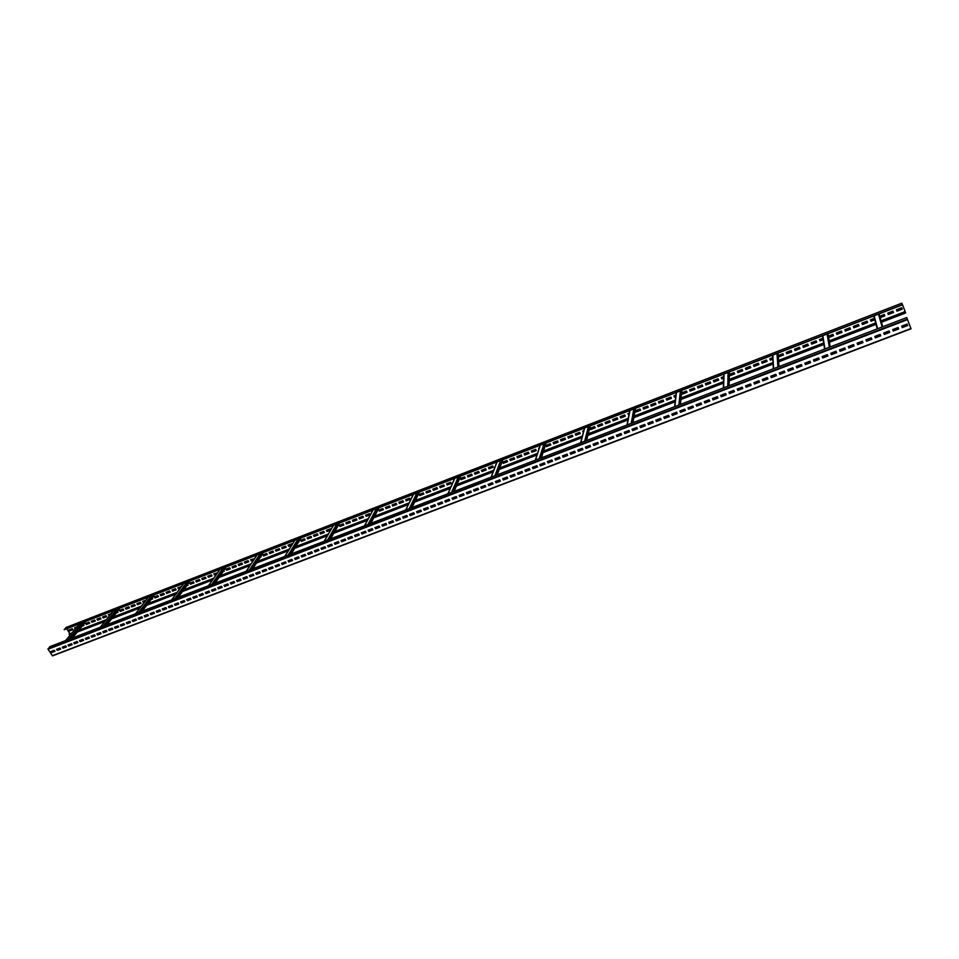 <?xml version="1.0" encoding="UTF-8"?>
<svg xmlns="http://www.w3.org/2000/svg" width="959" height="959" viewBox="0 0 959 959"><rect width="100%" height="100%" fill="white"/><g stroke="black" fill="none" stroke-linecap="round" stroke-linejoin="round"><path stroke-width="1.44" d="M905.164 311.627L901.88 303.128L905.596 312.73L905.14 311.567L881.093 320.917M905.68 312.922L881.465 322.236L905.68 312.922M71.937 632.976L69.06 634.091L70.486 634.726M875.651 323.015L829.175 340.936M823.661 343.058L778.564 360.452M772.978 362.61L729.212 379.488M723.542 381.67L681.07 398.057M675.328 400.263L634.103 416.17M628.277 418.412L588.251 433.852M582.353 436.129L543.501 451.114M537.508 453.415L499.783 467.968M493.717 470.306L457.083 484.439M450.946 486.8L415.355 500.526M409.145 502.924L374.561 516.266M368.292 518.687L334.691 531.646M328.35 534.091L295.696 546.678M289.282 549.147L257.551 561.387M251.078 563.88L220.234 575.784M213.701 578.301L183.708 589.869M177.127 592.41L147.95 603.655M141.321 606.22L112.946 617.152M106.269 619.73L78.674 630.375M72.896 629.667L69.659 630.914L69.024 629.931M75.521 628.648L74.586 627.773M84.056 625.352L82.222 626.059M89.666 623.182L86.394 624.453L85.759 623.446M95.289 621.012L92.004 622.271L91.381 621.276M100.959 618.867L97.578 620.185L96.919 619.13L100.311 617.824L100.959 618.867L97.638 620.101L97.015 619.094M106.605 616.637L103.296 617.908L102.673 616.913M109.698 615.438L108.343 614.719M117.489 611.434L118.017 612.274L116.351 612.861M123.711 610.02L120.378 611.315L119.743 610.296M129.489 607.85L126.037 609.181L125.389 608.126L128.83 606.783L129.489 607.85L126.109 609.097L125.485 608.078M135.231 605.573L131.863 606.867L131.227 605.86M141.009 603.331L137.628 604.638L137.005 603.619M144.593 601.952L143.418 602.396L142.795 601.377M152.637 598.836L151.198 599.399M158.487 596.582L155.07 597.901L154.447 596.882M164.373 594.364L160.86 595.719L160.201 594.652L163.725 593.285L164.373 594.364L160.92 595.635L160.297 594.616M170.234 592.039L166.794 593.369L166.171 592.338M176.144 589.749L172.68 591.092L172.069 590.061M180.232 588.167L178.602 588.802L177.978 587.771M188.012 585.158L186.789 585.637M193.982 582.856L190.493 584.211L189.87 583.168M199.975 580.543L196.463 581.897L195.852 580.854M205.981 578.217L202.469 579.584L201.846 578.541M212.023 575.88L208.487 577.246L207.863 576.203M216.65 574.093L214.528 574.921L213.905 573.866M224.154 571.192L223.147 571.588M230.244 568.843L226.672 570.221L226.048 569.167M236.37 566.469L232.773 567.86L232.162 566.805M242.507 564.096L238.899 565.498L238.288 564.431M248.669 561.722L245.048 563.113L244.437 562.058M253.847 559.72L251.222 560.727L250.611 559.672M261.064 556.927L260.285 557.227M267.285 554.518L263.629 555.932L263.018 554.865M273.543 552.108L269.863 553.523L269.251 552.456M279.812 549.675L276.132 551.101L275.509 550.034M286.118 547.241L282.414 548.68L281.802 547.601M291.86 545.024L288.719 546.234L288.108 545.156M305.166 539.941L301.342 541.415L300.706 540.277L304.53 538.802L305.166 539.941L301.402 541.332L300.79 540.253M311.531 537.424L307.767 538.874L307.156 537.783M317.944 534.942L314.168 536.393L313.557 535.314M324.382 532.449L320.594 533.911L319.982 532.82M330.723 530.003L327.031 531.43L326.42 530.327M343.825 524.933L339.989 526.419L339.39 525.316M350.359 522.403L346.511 523.902L345.899 522.799M356.94 519.922L353.008 521.444L352.373 520.293L356.304 518.771L356.94 519.922L353.044 521.372L352.444 520.257M363.497 517.333L359.613 518.831L359.014 517.728M370.126 514.827L366.158 516.362L365.523 515.199L369.491 513.664L370.126 514.827L366.206 516.29L365.595 515.175M383.372 509.649L379.452 511.159L378.853 510.044M390.049 507.059L386.117 508.582L385.506 507.467M396.762 504.47L392.806 506.004L392.195 504.878M403.487 501.869L399.507 503.403L398.908 502.288M410.236 499.255L406.244 500.802L405.645 499.675M423.818 494.017L419.802 495.563L419.203 494.436M430.651 491.368L426.611 492.926L426.012 491.799M437.508 488.718L433.456 490.289L432.857 489.15M444.389 486.057L440.313 487.64L439.713 486.489M451.293 483.396L447.206 484.966L446.606 483.827M465.187 478.026L461.063 479.608L460.476 478.457M472.176 475.316L468.04 476.923L467.441 475.772M479.188 472.607L475.029 474.214L474.441 473.063M486.225 469.886L482.053 471.504L481.466 470.342M493.286 467.153L489.102 468.771L488.515 467.608M507.503 461.663L503.283 463.293L502.696 462.13M514.647 458.893L510.416 460.536L509.828 459.361M521.828 456.124L517.572 457.767L516.985 456.592L521.24 454.95L521.852 456.184L517.548 457.851L516.937 456.616M529.032 453.343L524.753 454.998L524.177 453.811M536.261 450.55L531.969 452.204L531.394 451.018M538.97 448.908L538.634 448.225M550.814 444.916L546.486 446.594L545.899 445.408M558.126 442.099L553.787 443.777L553.199 442.578M565.474 439.258L561.111 440.936L560.536 439.749M572.847 436.405L568.471 438.095L567.884 436.896M580.243 433.54L575.856 435.242L575.268 434.043M583.336 432.353L582.688 431.178M595.143 427.786L590.708 429.5L590.133 428.289M602.636 424.885L598.176 426.611L597.601 425.4M610.152 421.984L605.68 423.71L605.105 422.499M617.704 419.059L613.209 420.797L612.633 419.586M625.28 416.134L620.773 417.872L620.197 416.662L624.717 414.911L625.304 416.194L620.761 417.944L620.161 416.674M628.984 414.708L627.797 413.725M640.528 410.236L635.985 411.998L635.409 410.776M648.2 407.275L643.633 409.037L643.069 407.815M655.908 404.29L651.317 406.065L650.753 404.842M663.64 401.306L659.025 403.092L658.461 401.857M671.396 398.309L666.769 400.095L666.205 398.86M675.747 396.63L674.549 397.086L673.985 395.851M687.028 392.267L682.352 394.077L681.789 392.83L686.464 391.02L687.052 392.327L682.352 394.137L681.765 392.842M694.879 389.234L690.192 391.044L689.629 389.798M702.767 386.177L698.068 387.999L697.505 386.753L702.204 384.931L702.791 386.237L698.056 388.071L697.469 386.765M710.691 383.121L705.968 384.943L705.404 383.684M718.651 380.04L713.904 381.874L713.34 380.615L718.087 378.781L718.675 380.1L713.892 381.946L713.316 380.627M723.661 378.11L721.863 378.805L721.312 377.534L723.709 376.611M734.654 373.854L729.859 375.712L729.319 374.466M742.698 370.749L737.891 372.607L737.339 371.337M750.789 367.621L745.958 369.491L745.407 368.208L750.238 366.338L750.813 367.681L745.958 369.551L745.383 368.22M758.905 364.48L754.05 366.362L753.498 365.079L758.353 363.197L758.929 364.54L754.05 366.422L753.474 365.091M767.056 361.327L762.177 363.209L761.638 361.927M772.762 359.122L770.353 360.057L769.801 358.774L772.678 357.659M783.455 354.986L778.54 356.892L778.264 356.233M791.714 351.797L786.776 353.703L786.224 352.421L791.163 350.503L791.738 351.857L786.776 353.775L786.212 352.421M799.998 348.596L795.035 350.514L794.496 349.22L799.458 347.302L800.022 348.656L795.047 350.574L794.484 349.22M808.317 345.384L803.342 347.302L802.803 346.007L807.778 344.077L808.341 345.444L803.342 347.374L802.779 346.007M816.672 342.147L811.674 344.077L811.134 342.783L816.133 340.841L816.696 342.207L811.686 344.149L811.122 342.783M823.122 339.654L820.041 340.853L819.501 339.546M833.491 335.65L828.588 337.544M841.954 332.377L836.883 334.331L836.344 333.025M850.453 329.093L845.359 331.059L844.831 329.74M858.988 325.796L853.87 327.774L853.342 326.444M867.559 322.476L862.417 324.466L861.889 323.147L867.02 321.157L867.583 322.548L862.429 324.538L861.877 323.147M874.752 319.695L871 321.145L870.472 319.815L874.38 318.304M884.797 315.811L880.158 317.609M893.476 312.454L888.274 314.468L887.746 313.137L892.949 311.124L893.5 312.526L888.298 314.54L887.734 313.137M902.191 309.086L896.965 311.112L896.437 309.769L901.664 307.743L902.215 309.158L896.989 311.172L896.437 309.769M66.003 627.498L64.277 629.691L902.467 304.83M902.395 304.65L64.193 629.56M906.734 317.537L911.05 328.817L906.734 317.537L49.772 646.678L48.034 649.243L52.493 655.872L911.038 328.793L52.493 655.872M879.259 314.444L882.748 326.755L879.043 313.917M66.758 628.732L69.923 633.695M69.587 630.998L68.928 629.967L72.261 628.672L72.92 629.715L69.659 630.914M75.449 628.732L74.49 627.809L77.032 626.826M83.505 624.489L84.08 625.4L82.15 626.143M86.322 624.537L85.663 623.494L89.031 622.187L89.69 623.23L86.394 624.453M91.944 622.355L91.285 621.312L94.665 620.005L95.313 621.06L92.004 622.271M103.224 617.992L102.577 616.949L105.97 615.63L106.629 616.685L103.296 617.908M109.638 615.522L108.247 614.755L111.148 613.628M118.017 612.274L116.291 612.945M120.307 611.398L119.647 610.344L123.088 609.013L123.747 610.068L120.378 611.315M131.791 606.951L131.143 605.896L134.596 604.554L135.255 605.62L131.863 606.867M137.569 604.721L136.909 603.655L140.386 602.312L141.033 603.379L137.628 604.638M144.533 602.036L143.359 602.48L142.699 601.413L145.972 600.154M152.193 598.104L152.673 598.884L151.138 599.483M154.998 597.984L154.351 596.918L157.863 595.551L158.511 596.63L155.07 597.901M166.734 593.453L166.075 592.374L169.611 591.008L170.258 592.087L166.794 593.369M172.62 591.176L171.973 590.097L175.521 588.718L176.168 589.797L172.68 591.092M180.172 588.251L178.542 588.886L177.883 587.807L181.479 586.476M187.616 584.499L188.048 585.206L186.729 585.721M190.433 584.295L189.786 583.204L193.37 581.813L194.018 582.904L190.493 584.211M196.403 581.981L195.756 580.89L199.352 579.5L199.999 580.591L196.463 581.897M202.409 579.656L201.762 578.565L205.37 577.174L206.017 578.265L202.469 579.584M208.427 577.33L207.779 576.239L211.4 574.837L212.047 575.927L208.487 577.246M216.59 574.177L214.468 574.992L213.821 573.902L217.597 572.739M223.807 570.617L224.178 571.24L223.087 571.672M226.612 570.305L225.964 569.202L229.633 567.788L230.28 568.891L226.672 570.221M232.725 567.944L232.078 566.841L235.746 565.414L236.393 566.517L232.773 567.86M238.851 565.57L238.204 564.467L241.884 563.041L242.531 564.144L238.899 565.498M245.001 563.197L244.353 562.082L248.057 560.655L248.693 561.77L245.048 563.113M253.787 559.792L251.174 560.811L250.527 559.696L254.507 558.725M260.788 556.46L260.225 557.311M263.581 556.016L262.934 554.901L266.674 553.451L267.321 554.566L263.629 555.932M269.815 553.607L269.167 552.48L272.931 551.029L273.567 552.156L269.863 553.523M276.072 551.185L275.437 550.058L279.201 548.608L279.848 549.723L276.132 551.101M282.366 548.752L281.718 547.625L285.494 546.162L286.142 547.289L282.414 548.68M291.812 545.096L288.671 546.318L288.024 545.192L291.824 543.717L292.231 544.436M298.8 542.398L298.189 542.638M307.719 538.946L307.084 537.819L310.92 536.333L311.555 537.472L307.767 538.874M314.12 536.477L313.485 535.338L317.333 533.851L317.968 534.99L314.168 536.393M320.546 533.995L319.898 532.856L323.77 531.358L324.406 532.497L320.594 533.911M330.675 530.075L326.983 531.502L326.348 530.363L330.232 528.853L330.795 529.871M339.954 526.491L339.318 525.34L343.226 523.83L343.861 524.981L339.989 526.419M346.463 523.974L345.827 522.823L349.747 521.3L350.383 522.463L346.511 523.902M359.565 518.915L358.942 517.752L362.886 516.218L363.521 517.38L359.613 518.831M379.416 511.243L378.781 510.068L382.773 508.522L383.408 509.697L379.452 511.159M386.069 508.666L385.446 507.491L389.45 505.944L390.085 507.119L386.117 508.582M392.758 506.076L392.135 504.902L396.151 503.343L396.786 504.53L392.806 506.004M399.471 503.487L398.848 502.312L402.888 500.742L403.511 501.929L399.507 503.403M406.208 500.886L405.585 499.699L409.637 498.129L410.26 499.315L406.244 500.802M419.766 495.647L419.131 494.46L423.219 492.878L423.842 494.065L419.802 495.563M426.575 493.01L425.952 491.823L430.052 490.229L430.675 491.428L426.611 492.926M433.42 490.361L432.785 489.174L436.908 487.58L437.532 488.778L433.456 490.289M440.277 487.711L439.654 486.513L443.789 484.918L444.413 486.117L440.313 487.64M447.17 485.05L446.546 483.851L450.694 482.245L451.317 483.444L447.206 484.966M461.027 479.692L460.416 478.481L464.588 476.875L465.211 478.073L461.063 479.608M468.004 476.995L467.381 475.784L471.576 474.166L472.2 475.376L468.04 476.923M475.005 474.285L474.381 473.087L478.589 471.456L479.212 472.667L475.029 474.214M482.017 471.576L481.406 470.366L485.626 468.723L486.249 469.946L482.053 471.504M489.078 468.855L488.455 467.632L492.698 465.99L493.322 467.213L489.102 468.771M503.259 463.365L502.636 462.142L506.915 460.488L507.527 461.723L503.283 463.293M510.392 460.608L509.768 459.385L514.06 457.731L514.683 458.953L510.416 460.536M524.729 455.069L524.117 453.835L528.445 452.157L529.056 453.391L524.753 454.998M531.945 452.276L531.334 451.042L535.673 449.363L536.285 450.598L531.969 452.204M538.946 448.992L539.282 447.973M546.462 446.666L545.851 445.432L550.226 443.729L550.838 444.976L546.486 446.594M553.763 443.849L553.151 442.602L557.551 440.9L558.15 442.147L553.787 443.777M561.087 441.008L560.476 439.761L564.887 438.059L565.498 439.306L561.111 440.936M568.447 438.167L567.836 436.92L572.271 435.206L572.871 436.465L568.471 438.095M575.832 435.314L575.22 434.055L579.668 432.341L580.279 433.6L575.856 435.242M583.312 432.425L582.64 431.19L583.743 430.759M590.684 429.572L590.085 428.313L594.568 426.575L595.167 427.846L590.708 429.5M598.164 426.683L597.565 425.424L602.06 423.674L602.66 424.945L598.176 426.611M605.668 423.782L605.057 422.511L609.576 420.773L610.176 422.044L605.68 423.71M613.197 420.869L612.597 419.598L617.128 417.848L617.728 419.119L613.209 420.797M628.972 414.779L627.749 413.737L629.284 413.149M635.973 412.07L635.373 410.788L639.965 409.013L640.564 410.296L635.985 411.998M643.621 409.109L643.033 407.827L647.637 406.041L648.224 407.335L643.633 409.037M651.305 406.137L650.717 404.854L655.333 403.068L655.932 404.35L651.317 406.065M659.025 403.164L658.425 401.869L663.077 400.071L663.664 401.365L659.025 403.092M666.769 400.167L666.169 398.872L670.832 397.062L671.432 398.369L666.769 400.095M675.735 396.702L674.537 397.158L673.949 395.863L675.915 395.096M690.192 391.116L689.605 389.81L694.316 387.975L694.903 389.294L690.192 391.044M705.956 385.015L705.38 383.696L710.128 381.862L710.715 383.18L705.968 384.943M723.661 378.17L721.863 378.865L721.276 377.546M729.319 374.442L734.091 372.583L734.678 373.914L729.859 375.772L729.319 374.525M737.891 372.667L737.315 371.349L742.146 369.467L742.722 370.797L737.891 372.607M762.189 363.281L761.614 361.939L766.505 360.045L767.08 361.387L762.177 363.209M772.774 359.193L770.353 360.128L769.777 358.786M778.217 355.513L782.916 353.703L783.479 355.046L778.552 356.952L778.264 356.292M823.122 339.726L820.053 340.913L819.489 339.546L822.882 338.227M828.348 336.118L832.951 334.331L833.515 335.71L828.6 337.604M836.895 334.403L836.332 333.025L841.415 331.059L841.978 332.437L836.883 334.331M845.37 331.131L844.819 329.752L849.914 327.774L850.477 329.153L845.359 331.059M853.882 327.834L853.33 326.456L858.449 324.466L859.012 325.856L853.87 327.774M874.776 319.767L871.012 321.217L870.46 319.827M879.763 316.218L884.27 314.48L884.821 315.871L880.17 317.669M905.14 311.567L881.069 320.845M875.639 322.943L829.163 340.865M823.649 342.998L778.552 360.392M772.966 362.538L729.212 379.416M723.554 381.598L681.082 397.985M675.34 400.191L634.115 416.098M628.289 418.34L588.275 433.78M582.377 436.057L543.513 451.042M537.531 453.343L499.807 467.896M493.753 470.234L457.107 484.367M450.982 486.728L415.391 500.454M409.181 502.852L374.609 516.182M368.328 518.603L334.739 531.562M328.386 534.007L295.744 546.594M289.33 549.075L257.599 561.303M251.138 563.808L220.282 575.7M213.761 578.217L183.768 589.785M177.187 592.326L148.022 603.571M141.381 606.136L113.018 617.069M106.329 619.646L78.734 630.291M72.009 632.892L69.06 634.091M85.003 621.66L85.255 622.367L72.345 638.011M119.012 608.474L119.264 609.193L106.893 624.741M153.728 595.024L153.979 595.743L142.16 611.195M189.187 581.286L189.438 582.005L178.194 597.361M225.389 567.248L225.641 567.98L215.02 583.216M262.382 552.911L252.649 568.759M300.191 538.263L291.116 553.99M338.815 523.29L330.447 538.874M378.314 507.982L378.397 508.857M418.699 492.327L418.783 493.226M460.008 476.323L460.08 477.234M502.264 459.936L502.336 460.859M545.515 443.178L545.611 444.101M589.785 426.024L589.905 426.923M635.11 408.45L635.266 409.337M681.537 390.457L681.729 391.308M729.104 372.02L729.319 372.835M777.845 353.14L778.073 353.883M827.809 333.768L828.049 334.451M51.606 652.588L50.923 651.521L54.327 650.226L55.011 651.281L51.606 652.588L51.031 651.485M57.276 650.418L56.593 649.351L60.009 648.044L60.693 649.111L57.276 650.418L56.701 649.315M62.97 648.236L62.299 647.169L65.727 645.863L66.399 646.929L62.97 648.236L62.395 647.133M68.688 646.054L68.017 644.987L71.445 643.669L72.129 644.736L68.688 646.054L68.113 644.951M74.43 643.861L73.747 642.794L77.2 641.475L77.883 642.542L74.43 643.861L73.855 642.758M80.184 641.667L79.501 640.588L82.965 639.269L83.649 640.336L80.184 641.667L79.609 640.552M85.962 639.449L85.279 638.382L88.755 637.052L89.439 638.131L85.962 639.449L85.387 638.346M91.764 637.244L91.081 636.165L94.569 634.834L95.253 635.913L91.764 637.244L91.177 636.129M97.578 635.014L96.895 633.935L100.395 632.604L101.079 633.683L97.578 635.014L97.003 633.899M103.416 632.784L102.733 631.705L106.245 630.363L106.928 631.442L103.416 632.784L102.841 631.669M109.278 630.543L108.595 629.464L112.119 628.121L112.802 629.2L109.278 630.543L108.703 629.428M115.152 628.301L114.481 627.222L118.017 625.867L118.688 626.946L115.152 628.301L114.577 627.174M121.05 626.047L120.378 624.956L123.927 623.602L124.61 624.693L121.05 626.047L120.474 624.92M126.972 623.782L126.3 622.691L129.861 621.336L130.544 622.427L126.972 623.782L126.396 622.655M132.917 621.516L132.246 620.425L135.818 619.058L136.49 620.149L132.917 621.516L132.342 620.389M138.887 619.238L138.204 618.147L141.8 616.769L142.471 617.86L138.887 619.238L138.312 618.099M144.869 616.949L144.198 615.858L147.794 614.479L148.465 615.57L144.869 616.949L144.294 615.81M150.875 614.659L150.203 613.556L153.812 612.178L154.495 613.269L150.875 614.659L150.299 613.52M156.904 612.345L156.233 611.255L159.853 609.864L160.537 610.967L156.904 612.345L156.329 611.207M162.958 610.044L162.287 608.929L165.919 607.538L166.59 608.653L162.958 610.044L162.383 608.893M169.024 607.718L168.352 606.615L172.009 605.213L172.68 606.328L169.024 607.718L168.448 606.579M175.125 605.393L174.454 604.278L178.122 602.875L178.794 603.99L175.125 605.393L174.538 604.242M181.239 603.055L180.568 601.94L184.248 600.538L184.919 601.653L181.239 603.055L180.664 601.904M187.377 600.706L186.705 599.591L190.397 598.176L191.069 599.303L187.377 600.706L186.801 599.555M193.538 598.356L192.867 597.241L196.571 595.815L197.242 596.942L193.538 598.356L192.963 597.205M199.724 595.995L199.052 594.868L202.769 593.453L203.44 594.568L199.724 595.995L199.136 594.832M205.921 593.621L205.262 592.494L208.99 591.068L209.661 592.194L205.921 593.621L205.346 592.47M212.155 591.247L211.483 590.121L215.236 588.682L215.907 589.809L212.155 591.247L211.579 590.085M218.4 588.85L217.741 587.723L221.505 586.285L222.164 587.423L218.4 588.85L217.825 587.687M224.682 586.452L224.01 585.326L227.786 583.887L228.458 585.014L224.682 586.452L224.106 585.29M230.975 584.055L230.316 582.916L234.104 581.466L234.763 582.604L230.975 584.055L230.4 582.88M237.293 581.634L236.633 580.495L240.433 579.044L241.105 580.183L237.293 581.634L236.717 580.471M243.646 579.212L242.975 578.073L246.799 576.611L247.458 577.75L243.646 579.212L243.059 578.037M250.011 576.779L249.34 575.64L253.176 574.177L253.835 575.316L250.011 576.779L249.424 575.604M256.401 574.345L255.729 573.194L259.577 571.72L260.249 572.871L256.401 574.345L255.825 573.158M262.814 571.888L262.155 570.737L266.015 569.262L266.674 570.413L262.814 571.888L262.239 570.713M269.251 569.43L268.592 568.279L272.464 566.793L273.123 567.944L269.251 569.43L268.676 568.243M275.712 566.961L275.053 565.81L278.937 564.324L279.608 565.474L275.712 566.961L275.137 565.774M282.198 564.479L281.538 563.329L285.446 561.83L286.106 562.993L282.198 564.479L281.622 563.293M288.707 561.998L288.048 560.835L291.968 559.337L292.627 560.5L288.707 561.998L288.132 560.799M295.252 559.493L294.581 558.33L298.525 556.831L299.184 557.994L295.252 559.493L294.665 558.306M301.809 556.987L301.15 555.824L305.094 554.314L305.753 555.489L301.809 556.987L301.222 555.8M308.39 554.482L307.731 553.307L311.699 551.797L312.358 552.959L308.39 554.482L307.815 553.271M314.996 551.952L314.336 550.778L318.316 549.255L318.975 550.43L314.996 551.952L314.42 550.754M321.637 549.423L320.977 548.248L324.969 546.714L325.628 547.889L321.637 549.423L321.049 548.212M328.29 546.87L327.63 545.695L331.646 544.161L332.305 545.347L328.29 546.87L327.714 545.671M334.979 544.316L334.319 543.142L338.347 541.595L338.995 542.782L334.979 544.316L334.403 543.106M341.692 541.751L341.032 540.576L345.072 539.03L345.719 540.217L341.692 541.751L341.104 540.54M348.417 539.186L347.769 537.999L351.821 536.441L352.48 537.639L348.417 539.186L347.841 537.963M355.178 536.596L354.53 535.41L358.594 533.851L359.253 535.05L355.178 536.596L354.602 535.386M361.975 534.007L361.315 532.82L365.403 531.25L366.05 532.449L361.975 534.007L361.387 532.784M368.783 531.406L368.124 530.207L372.224 528.637L372.883 529.836L368.783 531.406L368.208 530.183M375.616 528.793L374.969 527.594L379.081 526.023L379.74 527.222L375.616 528.793L375.041 527.57M382.485 526.167L381.838 524.969L385.962 523.386L386.621 524.597L382.485 526.167L381.91 524.945M389.378 523.542L388.731 522.331L392.878 520.749L393.526 521.948L389.378 523.542L388.803 522.307M396.295 520.893L395.647 519.682L399.807 518.088L400.454 519.298L396.295 520.893L395.719 519.658M403.236 518.244L402.588 517.033L406.772 515.427L407.419 516.649L403.236 518.244L402.66 516.997M410.212 515.582L409.565 514.36L413.761 512.753L414.408 513.976L410.212 515.582L409.637 514.336M417.213 512.909L416.566 511.686L420.773 510.08L421.421 511.291L417.213 512.909L416.626 511.662M424.238 510.224L423.59 509.001L427.822 507.383L428.457 508.606L424.238 510.224L423.65 508.977M431.286 507.527L430.639 506.304L434.883 504.674L435.53 505.908L431.286 507.527L430.711 506.28M438.371 504.818L437.724 503.595L441.979 501.965L442.626 503.187L438.371 504.818L437.784 503.571M445.479 502.108L444.832 500.874L449.112 499.231L449.747 500.466L445.479 502.108L444.892 500.85M452.612 499.375L451.965 498.141L456.268 496.498L456.904 497.733L452.612 499.375L452.037 498.117M459.769 496.642L459.133 495.407L463.449 493.753L464.084 495L459.769 496.642L459.193 495.383M466.961 493.897L466.326 492.65L470.653 490.996L471.301 492.243L466.961 493.897L466.386 492.626M474.19 491.14L473.542 489.893L477.894 488.227L478.529 489.474L474.19 491.14L473.614 489.869M481.43 488.371L480.795 487.124L485.158 485.446L485.793 486.704L481.43 488.371L480.855 487.1M488.718 485.59L488.071 484.331L492.458 482.665L493.094 483.911L488.718 485.59L488.131 484.307M496.019 482.797L495.383 481.538L499.783 479.86L500.418 481.118L496.019 482.797L495.443 481.514M503.355 479.991L502.72 478.733L507.131 477.043L507.767 478.301L503.355 479.991L502.78 478.709M510.715 477.174L510.08 475.916L514.515 474.226L515.151 475.484L510.715 477.174L510.14 475.892M518.112 474.357L517.476 473.087L521.924 471.384L522.559 472.655L518.112 474.357L517.536 473.063M525.532 471.516L524.897 470.246L529.368 468.543L530.003 469.814L525.532 471.516L524.957 470.234M532.988 468.675L532.353 467.405L536.848 465.678L537.472 466.961L532.988 468.675L532.413 467.381M540.468 465.81L539.845 464.54L544.34 462.813L544.976 464.096L540.468 465.81L539.893 464.516M547.985 462.945L547.349 461.663L551.881 459.936L552.504 461.219L547.985 462.945L547.409 461.639M555.525 460.056L554.901 458.774L559.445 457.047L560.068 458.33L555.525 460.056L554.949 458.762M563.101 457.167L562.477 455.885L567.033 454.134L567.656 455.429L563.101 457.167L562.525 455.861M570.701 454.266L570.078 452.972L574.657 451.221L575.28 452.516L570.701 454.266L570.125 452.96M578.337 451.341L577.714 450.047L582.305 448.297L582.94 449.591L578.337 451.341L577.762 450.035M586.009 448.416L585.386 447.122L590.001 445.36L590.624 446.654L586.009 448.416L585.434 447.098M593.705 445.479L593.082 444.173L597.709 442.399L598.332 443.705L593.705 445.479L593.13 444.161M601.425 442.519L600.813 441.224L605.465 439.438L606.076 440.744L601.425 442.519L600.849 441.2M609.193 439.558L608.569 438.251L613.245 436.465L613.856 437.772L609.193 439.558L608.617 438.239M616.985 436.585L616.361 435.266L621.048 433.48L621.672 434.787L616.985 436.585L616.409 435.254M624.8 433.588L624.189 432.281L628.9 430.483L629.512 431.79L624.8 433.588L624.225 432.257M632.664 430.591L632.041 429.272L636.776 427.462L637.387 428.781L632.664 430.591L632.089 429.26M640.552 427.582L639.929 426.252L644.676 424.441L645.299 425.76L640.552 427.582L639.977 426.24M648.464 424.549L647.852 423.231L652.623 421.409L653.235 422.727L648.464 424.549L647.888 423.207M656.424 421.516L655.812 420.186L660.595 418.352L661.207 419.682L656.424 421.516L655.848 420.174M664.407 418.46L663.796 417.129L668.603 415.295L669.214 416.626L664.407 418.46L663.832 417.117M672.427 415.403L671.815 414.06L676.646 412.214L677.258 413.557L672.427 415.403L671.851 414.048M680.482 412.322L679.871 410.979L684.714 409.133L685.325 410.476L680.482 412.322L679.907 410.967M688.562 409.229L687.963 407.887L692.83 406.029L693.429 407.371L688.562 409.229L687.987 407.875M696.69 406.137L696.078 404.782L700.969 402.912L701.568 404.266L696.69 406.137L696.114 404.77M704.841 403.02L704.23 401.665L709.145 399.783L709.744 401.138L704.841 403.02L704.266 401.653M713.028 399.891L712.429 398.536L717.356 396.642L717.955 398.009L713.028 399.891L712.453 398.524M721.252 396.75L720.653 395.384L725.603 393.49L726.203 394.856L721.252 396.75L720.677 395.372M729.499 393.598L728.9 392.231L733.875 390.325L734.474 391.692L729.499 393.598L728.936 392.219M737.795 390.421L737.195 389.054L742.194 387.148L742.793 388.515L737.795 390.421L737.231 389.042M746.126 387.244L745.527 385.878L750.537 383.96L751.137 385.326L746.126 387.244L745.551 385.866M754.481 384.044L753.894 382.677L758.929 380.747L759.516 382.126L754.481 384.044L753.918 382.665M762.885 380.843L762.285 379.464L767.344 377.522L767.943 378.913L762.885 380.843L762.309 379.452M771.312 377.618L770.724 376.24L775.807 374.298L776.394 375.676L771.312 377.618L770.748 376.228M779.787 374.382L779.199 372.991L784.294 371.049L784.882 372.44L779.787 374.382L779.211 372.991M788.286 371.133L787.699 369.742L792.829 367.788L793.417 369.179L788.286 371.133L787.723 369.73M796.833 367.872L796.246 366.47L801.388 364.504L801.976 365.906L796.833 367.872L796.27 366.47M805.416 364.588L804.829 363.197L809.995 361.219L810.571 362.622L805.416 364.588L804.841 363.185M814.023 361.303L813.448 359.901L818.626 357.911L819.214 359.313L814.023 361.303L813.46 359.889M822.678 357.995L822.103 356.592L827.305 354.59L827.893 356.005L822.678 357.995L822.115 356.58M831.369 354.674L830.794 353.26L836.02 351.258L836.608 352.672L831.369 354.674L830.806 353.26M840.096 351.342L839.521 349.927L844.771 347.913L845.347 349.328L840.096 351.342L839.533 349.915M848.859 347.997L848.283 346.571L853.558 344.557L854.145 345.971L848.859 347.997L848.295 346.571M857.67 344.629L857.094 343.202L862.393 341.176L862.968 342.603L857.67 344.629L857.106 343.202M866.504 341.248L865.929 339.822L871.263 337.784L871.827 339.222L866.504 341.248L865.941 339.822M875.387 337.856L874.812 336.429L880.158 334.379L880.734 335.818L875.387 337.856L874.824 336.417M884.306 334.451L883.742 333.013L889.113 330.963L889.676 332.401L884.306 334.451L883.742 333.013M893.261 331.023L892.697 329.584L898.092 327.522L898.655 328.973L893.261 331.023L892.697 329.584M902.263 327.594L901.7 326.144L907.118 324.07L907.682 325.521L902.263 327.594L901.7 326.144M54.975 651.233L51.678 652.492M60.669 649.063L57.348 650.322M66.375 646.881L63.054 648.152M72.105 644.688L68.76 645.958M77.847 642.494L74.502 643.777M83.613 640.288L80.256 641.571M89.403 638.083L86.034 639.365M95.217 635.853L91.824 637.148M101.043 633.635L97.65 634.93M106.893 631.394L103.488 632.7M112.766 629.152L109.338 630.459M118.664 626.898L115.224 628.217M124.574 624.645L121.122 625.963M130.508 622.379L127.044 623.698M136.466 620.101L132.989 621.432M142.435 617.812L138.947 619.154M148.441 615.522L144.941 616.865M154.459 613.221L150.947 614.563M160.501 610.919L156.964 612.262M166.566 608.593L163.018 609.948M172.656 606.268L169.096 607.634M178.758 603.942L175.185 605.309M184.883 601.593L181.299 602.971M191.045 599.243L187.437 600.622M197.218 596.894L193.598 598.272M203.416 594.52L199.784 595.911M209.625 592.147L205.981 593.537M215.871 589.761L212.215 591.152M222.14 587.364L218.46 588.766M228.422 584.966L224.742 586.369M234.739 582.557L231.035 583.971M241.069 580.135L237.352 581.55M247.434 577.702L243.694 579.128M253.811 575.268L250.059 576.695M260.213 572.823L256.461 574.249M266.638 570.365L262.874 571.804M273.099 567.896L269.311 569.346M279.572 565.426L275.772 566.877M286.07 562.933L282.258 564.395M292.603 560.44L288.767 561.914M299.148 557.946L295.3 559.409M305.729 555.429L301.857 556.903M312.322 552.911L308.438 554.398M318.951 550.382L315.043 551.869M325.592 547.841L321.685 549.327M332.27 545.287L328.338 546.786M338.971 542.734L335.027 544.232M345.696 540.157L341.728 541.667M352.444 537.579L348.465 539.102M359.217 534.99L355.226 536.513M366.026 532.389L362.011 533.923M372.847 529.788L368.819 531.322M379.704 527.162L375.664 528.709M386.585 524.537L382.533 526.083M393.49 521.9L389.414 523.458M400.43 519.251L396.331 520.809M407.383 516.589L403.283 518.16M414.372 513.916L410.248 515.498M421.385 511.243L417.249 512.825M428.433 508.546L424.274 510.14M435.506 505.849L431.322 507.443M442.602 503.139L438.407 504.734M449.723 500.418L445.515 502.025M456.88 497.685L452.648 499.291M464.06 494.94L459.805 496.558M471.265 492.183L466.997 493.813M478.505 489.414L474.214 491.056M485.769 486.645L481.466 488.287M493.058 483.851L488.742 485.506M500.382 481.058L496.043 482.713M507.743 478.241L503.379 479.908M515.127 475.424L510.751 477.103M522.535 472.595L518.136 474.273M529.979 469.754L525.556 471.432M537.448 466.901L533.012 468.591M544.94 464.036L540.492 465.738M552.48 461.159L548.009 462.861M560.032 458.27L555.549 459.984M567.632 455.369L563.125 457.083M575.256 452.456L570.725 454.182M582.904 449.531L578.361 451.269M590.588 446.594L586.021 448.332M598.308 443.645L593.717 445.396M606.052 440.684L601.449 442.447M613.832 437.712L609.205 439.486M621.648 434.727L616.997 436.501M629.488 431.73L624.824 433.516M637.363 428.721L632.676 430.519M645.263 425.7L640.564 427.498M653.211 422.667L648.476 424.477M661.183 419.622L656.436 421.433M669.19 416.566L664.419 418.388M677.222 413.497L672.439 415.319M685.301 410.404L680.482 412.25M693.405 407.311L688.574 409.157M701.544 404.207L696.69 406.053M709.72 401.078L704.841 402.936M717.931 397.937L713.028 399.819M726.167 394.796L721.252 396.666M734.45 391.632L729.511 393.514M742.757 388.455L737.795 390.349M751.113 385.266L746.126 387.172M759.492 382.066L754.481 383.972M767.907 378.841L762.885 380.771M776.37 375.616L771.312 377.546M784.858 372.368L779.787 374.31M793.381 369.107L788.286 371.061M801.952 365.835L796.821 367.8M810.547 362.55L805.404 364.516M819.19 359.253L814.023 361.231M827.857 355.945L822.666 357.923M836.572 352.612L831.357 354.602M845.323 349.268L840.084 351.27M854.109 345.911L848.847 347.925M862.944 342.543L857.646 344.557M871.803 339.15L866.492 341.176M880.71 335.746L875.375 337.784M889.652 332.329L884.294 334.379M898.631 328.901L893.249 330.963M907.658 325.449L902.239 327.522M905.572 312.658L881.393 321.972M875.939 324.082L829.355 342.027M823.841 344.161L778.636 361.579M773.038 363.737L729.188 380.627M723.506 382.821L680.95 399.22M675.196 401.437L633.887 417.357M628.049 419.61L587.951 435.062M582.041 437.34L543.106 452.336M537.112 454.65L499.315 469.215M493.238 471.564L456.532 485.71M450.382 488.071L414.732 501.809M408.51 504.206L373.878 517.56M367.585 519.982L333.936 532.952M327.582 535.398L294.881 548.009M288.455 550.478L256.676 562.729M250.191 565.223L219.287 577.126M212.754 579.656L182.713 591.223M176.12 593.765L146.907 605.021M140.266 607.586L111.855 618.531M105.166 621.108L77.523 631.765M70.786 634.367L69.539 634.846M876.011 324.334L829.403 342.291L876.011 324.358M823.877 344.425L778.66 361.843L823.877 344.437M773.062 364L729.176 380.903L773.062 364.024M680.914 399.531L723.506 383.121L680.926 399.507M675.16 401.725L633.839 417.644L675.16 401.749M628.001 419.898L587.879 435.35M581.957 437.628L543.01 452.636L581.957 437.652M537.016 454.95L499.195 469.526L537.004 454.974M456.388 486.033L493.118 471.888L456.4 486.009M450.251 488.383L414.588 502.12M408.366 504.518L373.71 517.872M333.732 533.3L367.405 520.317L333.756 533.264M294.665 548.344L327.379 535.745L294.677 548.32M256.437 563.077L288.239 550.826L256.461 563.053M249.975 565.546L219.072 577.462M212.526 579.979L182.474 591.559L212.502 580.003M175.881 594.101L146.655 605.357L175.857 594.124M111.568 618.891L139.99 607.946L111.592 618.867M104.903 621.444L77.247 632.101L104.879 621.48M70.51 634.69L69.851 634.954M901.88 303.14L65.883 627.546M877.629 328.721L874.117 315.823M882.112 326.995L878.48 314.132M882.58 326.815L878.935 313.953M877.245 328.865L873.745 315.967L877.233 328.865M65.691 640.564L79.621 623.746M69.444 639.126L83.325 622.307M68.569 639.461L82.45 622.643M72.021 638.131L85.255 622.055M100.275 627.282L113.641 610.559M104.087 625.819L117.382 609.109M103.212 626.155L116.53 609.444M106.581 624.86L119.264 608.881M135.603 613.712L148.357 597.097M139.463 612.226L152.157 595.635M138.611 612.561L151.318 595.959M141.884 611.303L153.979 595.431M171.709 599.854L183.828 583.36M175.617 598.344L187.664 581.873M174.766 598.668L186.837 582.197M177.942 597.457L189.426 581.693M208.583 585.685L220.043 569.322M212.55 584.163L223.938 567.812M211.723 584.475L223.123 568.124M214.792 583.3L225.641 567.668M246.283 571.204L257.048 554.985M250.299 569.658L260.992 553.451M249.496 569.97L260.189 553.763M252.445 568.843L262.634 553.343M284.835 556.4L294.857 540.325M288.899 554.841L298.848 538.778M288.108 555.141L298.069 539.078M290.949 554.05L300.431 538.694M324.238 541.26L333.504 525.352M328.374 539.677L337.556 523.782M327.594 539.977L336.789 524.07M330.316 538.934L339.066 523.722M364.564 525.784L373.015 510.032M368.747 524.165L377.127 508.438M367.992 524.465L376.384 508.726M370.57 523.47L378.553 508.426M405.801 509.936L413.425 494.376M410.056 508.306L417.585 492.758M409.313 508.594L416.865 493.046M411.771 507.647L418.939 492.782M448.021 493.717L454.758 478.349M452.324 492.063L458.977 476.719M451.605 492.339L458.27 476.995M453.919 491.452L460.248 476.779M491.236 477.126L497.038 461.962M495.599 475.448L501.317 460.308M494.904 475.712L500.634 460.572M497.062 474.885L502.504 460.404M535.482 460.128L540.313 445.192M539.917 458.426L544.652 443.514M539.246 458.69L543.993 443.765M541.248 457.923L545.743 443.657M580.806 442.722L584.618 428.026M585.302 440.996L589.018 426.323M584.654 441.248L588.382 426.563M586.488 440.541L590.013 426.503M627.234 424.885L629.979 410.44M631.813 423.135L634.438 408.714M631.19 423.375L633.839 408.954M632.844 422.739L635.337 408.942M674.824 406.616L676.431 392.435M679.463 404.83L680.974 390.685M678.876 405.058L680.387 390.9M680.351 404.494L681.765 390.96M723.613 387.88L724.033 373.986M723.386 387.963L723.817 374.07L723.35 387.975M728.325 386.057L728.636 372.2M727.761 386.285L728.085 372.416M729.044 385.794L729.319 372.536M773.637 368.664L772.822 355.082M773.362 368.759L772.558 355.19L773.35 368.771M778.432 366.817L777.497 353.272M777.905 367.021L776.97 353.475M778.972 366.614L778.061 353.643M824.956 348.944L822.834 335.698M824.632 349.076L822.51 335.818L824.62 349.076M829.835 347.074L827.581 333.864M829.331 347.266L827.09 334.044M828.049 334.367L830.206 346.93L828.025 334.295M910.942 328.541L52.218 655.728M907.478 319.659L48.034 649.243M907.274 319.131L47.998 648.787M219.048 577.486L249.963 565.57M373.698 517.896L408.354 504.542M414.576 502.144L450.239 488.407M587.867 435.374L627.989 419.922M65.931 627.51L901.88 303.128M65.632 640.588L79.561 623.77M72.404 637.987L85.255 622.367M100.215 627.306L113.57 610.583M106.952 624.717L119.264 609.193M135.543 613.736L148.297 597.133M142.232 611.171L153.979 595.743M171.637 599.878L183.756 583.384M178.266 597.325L189.438 582.005M208.511 585.709L219.971 569.346M215.092 583.18L225.641 567.98M246.199 571.24L256.964 555.009M252.732 568.735L262.634 553.643M284.739 556.436L294.773 540.361M291.2 553.954L300.431 539.006M324.142 541.296L333.408 525.388M330.543 538.838L339.066 524.034M364.456 525.82L372.919 510.068M370.785 523.386L378.565 508.726M405.693 509.984L413.305 494.412M411.95 507.575L418.951 493.07M447.889 493.777L454.626 478.409M454.087 491.392L460.26 477.055M491.092 477.186L496.894 462.022M497.206 474.837L502.516 460.668M535.314 460.188L540.157 445.252M541.367 457.875L545.767 443.897M580.627 442.794L584.439 428.098M586.584 440.505L590.037 426.731M627.03 424.969L629.775 410.524M632.916 422.703L635.373 409.145M674.597 406.7L676.215 392.519M680.399 404.47L681.789 391.14M729.08 385.77L729.355 372.679M778.996 366.602L778.085 353.763"/></g></svg>
